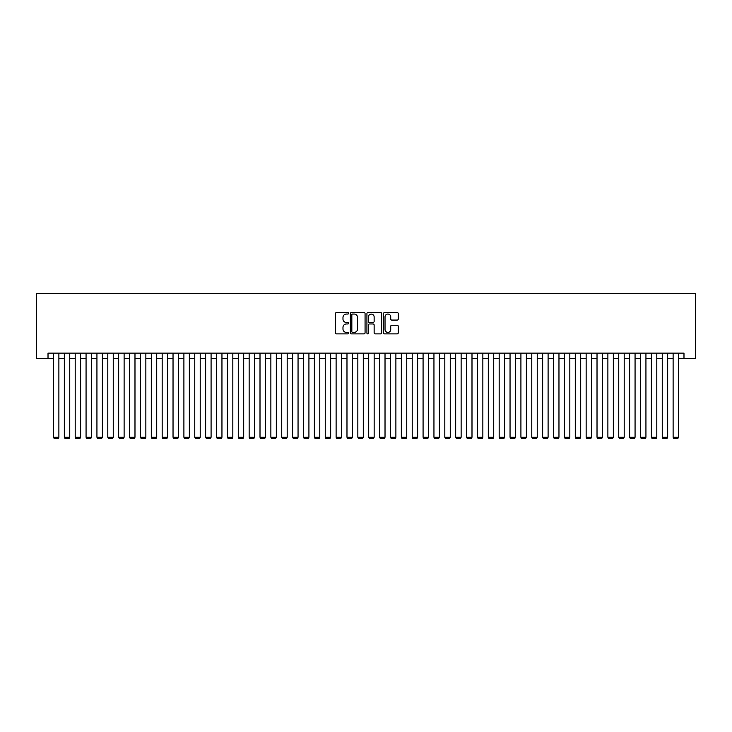 <?xml version="1.0" encoding="UTF-8"?>
<svg xmlns="http://www.w3.org/2000/svg" width="732" height="732" viewBox="0 0 732 732"><rect width="100%" height="100%" fill="white"/><g stroke="black" fill="none" stroke-linecap="round" stroke-linejoin="round"><path stroke-width="1.1" d="M348.606 313.296A0.75 0.75 0 0 0 347.856 312.555L336.519 312.555A1.071 1.071 0 0 0 335.457 313.616L335.457 332.822A1.071 1.071 0 0 0 336.519 333.893L347.856 333.893A0.75 0.75 0 0 0 348.606 333.142A0.75 0.75 0 0 0 347.856 332.401L346.392 332.401A3.413 3.413 0 0 1 342.979 328.988L342.979 327.387A3.413 3.413 0 0 1 346.392 323.965L347.856 323.965A0.75 0.75 0 0 0 348.606 323.224A0.75 0.75 0 0 0 347.856 322.473L346.392 322.473A3.413 3.413 0 0 1 342.979 319.06L342.979 317.459A3.413 3.413 0 0 1 346.392 314.046L347.856 314.046A0.75 0.75 0 0 0 348.606 313.296M397.183 320.076A1.071 1.071 0 0 0 398.254 319.006L398.254 313.616A1.071 1.071 0 0 0 397.183 312.555L384.593 312.555A1.071 1.071 0 0 0 383.531 313.616L383.531 332.822A1.071 1.071 0 0 0 384.593 333.893L397.183 333.893A1.071 1.071 0 0 0 398.254 332.822L398.254 326.316A1.071 1.071 0 0 0 397.183 325.246L391.794 325.246A1.071 1.071 0 0 0 390.732 326.316L390.732 329.546A2.855 2.855 0 0 1 387.878 332.401A2.855 2.855 0 0 1 385.023 329.546L385.023 316.901A2.855 2.855 0 0 1 387.878 314.046A2.855 2.855 0 0 1 390.732 316.901L390.732 319.006A1.071 1.071 0 0 0 391.794 320.076L397.183 320.076M48.019 358.552L48.019 353.117L683.981 353.117L683.981 358.552L695.4 358.552L695.4 293.322L36.6 293.322L36.6 358.552L53.454 358.552M365.067 313.616A1.071 1.071 0 0 0 363.996 312.555L351.406 312.555A1.071 1.071 0 0 0 350.344 313.616L350.344 332.822A1.071 1.071 0 0 0 351.406 333.893L363.996 333.893A1.071 1.071 0 0 0 365.067 332.822L365.067 313.616M368.004 312.555L380.594 312.555A1.071 1.071 0 0 1 381.656 313.616L381.656 332.822A1.071 1.071 0 0 1 380.594 333.893L375.205 333.893A1.071 1.071 0 0 1 374.134 332.822L374.134 325.035A1.071 1.071 0 0 0 373.073 323.965L369.495 323.965A1.071 1.071 0 0 0 368.425 325.035L368.425 333.142A0.75 0.75 0 0 1 367.684 333.893A0.75 0.75 0 0 1 366.933 333.142L366.933 313.616A1.071 1.071 0 0 1 368.004 312.555M58.889 358.552L64.325 358.552M69.76 358.552L75.195 358.552M80.63 358.552L86.065 358.552M91.5 358.552L96.935 358.552M102.37 358.552L107.805 358.552M113.24 358.552L118.675 358.552M124.111 358.552L129.546 358.552M134.981 358.552L140.425 358.552M145.86 358.552L151.295 358.552M156.73 358.552L162.165 358.552M167.601 358.552L173.036 358.552M178.471 358.552L183.906 358.552M189.341 358.552L194.776 358.552M200.211 358.552L205.646 358.552M211.081 358.552L216.516 358.552M221.952 358.552L227.387 358.552M232.831 358.552L238.266 358.552M243.701 358.552L249.136 358.552M254.571 358.552L260.006 358.552M265.442 358.552L270.877 358.552M276.312 358.552L281.747 358.552M287.182 358.552L292.617 358.552M298.052 358.552L303.487 358.552M308.922 358.552L314.357 358.552M319.793 358.552L325.237 358.552M330.672 358.552L336.107 358.552M341.542 358.552L346.977 358.552M352.412 358.552L357.847 358.552M363.282 358.552L368.718 358.552M374.153 358.552L379.588 358.552M385.023 358.552L390.458 358.552M395.893 358.552L401.328 358.552M406.763 358.552L412.208 358.552M417.643 358.552L423.078 358.552M428.513 358.552L433.948 358.552M439.383 358.552L444.818 358.552M450.253 358.552L455.688 358.552M461.123 358.552L466.558 358.552M471.994 358.552L477.429 358.552M482.864 358.552L488.299 358.552M493.734 358.552L499.169 358.552M504.613 358.552L510.048 358.552M515.484 358.552L520.919 358.552M526.354 358.552L531.789 358.552M537.224 358.552L542.659 358.552M548.094 358.552L553.529 358.552M558.964 358.552L564.399 358.552M569.835 358.552L575.27 358.552M580.705 358.552L586.14 358.552M591.575 358.552L597.019 358.552M602.454 358.552L607.889 358.552M613.324 358.552L618.76 358.552M624.195 358.552L629.63 358.552M635.065 358.552L640.5 358.552M645.935 358.552L651.37 358.552M656.805 358.552L662.24 358.552M667.676 358.552L673.111 358.552M678.546 358.552L683.981 358.552M352.577 314.046A0.75 0.75 0 0 0 351.836 314.787L351.836 331.651A0.75 0.75 0 0 0 352.577 332.401L354.132 332.401A3.413 3.413 0 0 0 357.545 328.988L357.545 317.459A3.413 3.413 0 0 0 354.132 314.046L352.577 314.046M374.134 316.956A2.855 2.855 0 0 0 371.28 314.101A2.855 2.855 0 0 0 368.425 316.956L368.425 321.403A1.071 1.071 0 0 0 369.495 322.473L373.073 322.473A1.071 1.071 0 0 0 374.134 321.403L374.134 316.956M58.889 353.117L58.889 437.26L53.454 437.26L53.454 353.117M58.889 437.26L58.075 438.678L54.269 438.678L53.454 437.26M69.76 353.117L69.76 437.26L64.325 437.26L64.325 353.117M69.76 437.26L68.945 438.678L65.139 438.678L64.325 437.26M80.63 353.117L80.63 437.26L75.195 437.26L75.195 353.117M80.63 437.26L79.815 438.678L76.009 438.678L75.195 437.26M91.5 353.117L91.5 437.26L86.065 437.26L86.065 353.117M91.5 437.26L90.686 438.678L86.879 438.678L86.065 437.26M102.37 353.117L102.37 437.26L96.935 437.26L96.935 353.117M102.37 437.26L101.556 438.678L97.749 438.678L96.935 437.26M113.24 353.117L113.24 437.26L107.805 437.26L107.805 353.117M113.24 437.26L112.426 438.678L108.62 438.678L107.805 437.26M124.111 353.117L124.111 437.26L118.675 437.26L118.675 353.117M124.111 437.26L123.296 438.678L119.49 438.678L118.675 437.26M134.981 353.117L134.981 437.26L129.546 437.26L129.546 353.117M134.981 437.26L134.166 438.678L130.369 438.678L129.546 437.26M145.86 353.117L145.86 437.26L140.425 437.26L140.425 353.117M145.86 437.26L145.037 438.678L141.239 438.678L140.425 437.26M156.73 353.117L156.73 437.26L151.295 437.26L151.295 353.117M156.73 437.26L155.916 438.678L152.11 438.678L151.295 437.26M167.601 353.117L167.601 437.26L162.165 437.26L162.165 353.117M167.601 437.26L166.786 438.678L162.98 438.678L162.165 437.26M178.471 353.117L178.471 437.26L173.036 437.26L173.036 353.117M178.471 437.26L177.656 438.678L173.85 438.678L173.036 437.26M189.341 353.117L189.341 437.26L183.906 437.26L183.906 353.117M189.341 437.26L188.527 438.678L184.72 438.678L183.906 437.26M200.211 353.117L200.211 437.26L194.776 437.26L194.776 353.117M200.211 437.26L199.397 438.678L195.59 438.678L194.776 437.26M211.081 353.117L211.081 437.26L205.646 437.26L205.646 353.117M211.081 437.26L210.267 438.678L206.461 438.678L205.646 437.26M221.952 353.117L221.952 437.26L216.516 437.26L216.516 353.117M221.952 437.26L221.137 438.678L217.331 438.678L216.516 437.26M232.831 353.117L232.831 437.26L227.387 437.26L227.387 353.117M232.831 437.26L232.007 438.678L228.21 438.678L227.387 437.26M243.701 353.117L243.701 437.26L238.266 437.26L238.266 353.117M243.701 437.26L242.887 438.678L239.08 438.678L238.266 437.26M254.571 353.117L254.571 437.26L249.136 437.26L249.136 353.117M254.571 437.26L253.757 438.678L249.951 438.678L249.136 437.26M265.442 353.117L265.442 437.26L260.006 437.26L260.006 353.117M265.442 437.26L264.627 438.678L260.821 438.678L260.006 437.26M276.312 353.117L276.312 437.26L270.877 437.26L270.877 353.117M276.312 437.26L275.497 438.678L271.691 438.678L270.877 437.26M287.182 353.117L287.182 437.26L281.747 437.26L281.747 353.117M287.182 437.26L286.368 438.678L282.561 438.678L281.747 437.26M298.052 353.117L298.052 437.26L292.617 437.26L292.617 353.117M298.052 437.26L297.238 438.678L293.431 438.678L292.617 437.26M308.922 353.117L308.922 437.26L303.487 437.26L303.487 353.117M308.922 437.26L308.108 438.678L304.302 438.678L303.487 437.26M319.793 353.117L319.793 437.26L314.357 437.26L314.357 353.117M319.793 437.26L318.978 438.678L315.181 438.678L314.357 437.26M330.672 353.117L330.672 437.26L325.237 437.26L325.237 353.117M330.672 437.26L329.858 438.678L326.051 438.678L325.237 437.26M341.542 353.117L341.542 437.26L336.107 437.26L336.107 353.117M341.542 437.26L340.728 438.678L336.921 438.678L336.107 437.26M352.412 353.117L352.412 437.26L346.977 437.26L346.977 353.117M352.412 437.26L351.598 438.678L347.792 438.678L346.977 437.26M363.282 353.117L363.282 437.26L357.847 437.26L357.847 353.117M363.282 437.26L362.468 438.678L358.662 438.678L357.847 437.26M374.153 353.117L374.153 437.26L368.718 437.26L368.718 353.117M374.153 437.26L373.338 438.678L369.532 438.678L368.718 437.26M385.023 353.117L385.023 437.26L379.588 437.26L379.588 353.117M385.023 437.26L384.209 438.678L380.402 438.678L379.588 437.26M395.893 353.117L395.893 437.26L390.458 437.26L390.458 353.117M395.893 437.26L395.079 438.678L391.272 438.678L390.458 437.26M406.763 353.117L406.763 437.26L401.328 437.26L401.328 353.117M406.763 437.26L405.949 438.678L402.143 438.678L401.328 437.26M417.643 353.117L417.643 437.26L412.208 437.26L412.208 353.117M417.643 437.26L416.819 438.678L413.022 438.678L412.208 437.26M428.513 353.117L428.513 437.26L423.078 437.26L423.078 353.117M428.513 437.26L427.698 438.678L423.892 438.678L423.078 437.26M439.383 353.117L439.383 437.26L433.948 437.26L433.948 353.117M439.383 437.26L438.569 438.678L434.762 438.678L433.948 437.26M450.253 353.117L450.253 437.26L444.818 437.26L444.818 353.117M450.253 437.26L449.439 438.678L445.632 438.678L444.818 437.26M461.123 353.117L461.123 437.26L455.688 437.26L455.688 353.117M461.123 437.26L460.309 438.678L456.503 438.678L455.688 437.26M471.994 353.117L471.994 437.26L466.558 437.26L466.558 353.117M471.994 437.26L471.179 438.678L467.373 438.678L466.558 437.26M482.864 353.117L482.864 437.26L477.429 437.26L477.429 353.117M482.864 437.26L482.049 438.678L478.243 438.678L477.429 437.26M493.734 353.117L493.734 437.26L488.299 437.26L488.299 353.117M493.734 437.26L492.92 438.678L489.113 438.678L488.299 437.26M504.613 353.117L504.613 437.26L499.169 437.26L499.169 353.117M504.613 437.26L503.79 438.678L499.993 438.678L499.169 437.26M515.484 353.117L515.484 437.26L510.048 437.26L510.048 353.117M515.484 437.26L514.669 438.678L510.863 438.678L510.048 437.26M526.354 353.117L526.354 437.26L520.919 437.26L520.919 353.117M526.354 437.26L525.539 438.678L521.733 438.678L520.919 437.26M537.224 353.117L537.224 437.26L531.789 437.26L531.789 353.117M537.224 437.26L536.41 438.678L532.603 438.678L531.789 437.26M548.094 353.117L548.094 437.26L542.659 437.26L542.659 353.117M548.094 437.26L547.28 438.678L543.473 438.678L542.659 437.26M558.964 353.117L558.964 437.26L553.529 437.26L553.529 353.117M558.964 437.26L558.15 438.678L554.344 438.678L553.529 437.26M569.835 353.117L569.835 437.26L564.399 437.26L564.399 353.117M569.835 437.26L569.02 438.678L565.214 438.678L564.399 437.26M580.705 353.117L580.705 437.26L575.27 437.26L575.27 353.117M580.705 437.26L579.89 438.678L576.084 438.678L575.27 437.26M591.575 353.117L591.575 437.26L586.14 437.26L586.14 353.117M591.575 437.26L590.761 438.678L586.963 438.678L586.14 437.26M602.454 353.117L602.454 437.26L597.019 437.26L597.019 353.117M602.454 437.26L601.631 438.678L597.834 438.678L597.019 437.26M613.324 353.117L613.324 437.26L607.889 437.26L607.889 353.117M613.324 437.26L612.51 438.678L608.704 438.678L607.889 437.26M624.195 353.117L624.195 437.26L618.76 437.26L618.76 353.117M624.195 437.26L623.38 438.678L619.574 438.678L618.76 437.26M635.065 353.117L635.065 437.26L629.63 437.26L629.63 353.117M635.065 437.26L634.251 438.678L630.444 438.678L629.63 437.26M645.935 353.117L645.935 437.26L640.5 437.26L640.5 353.117M645.935 437.26L645.121 438.678L641.314 438.678L640.5 437.26M656.805 353.117L656.805 437.26L651.37 437.26L651.37 353.117M656.805 437.26L655.991 438.678L652.185 438.678L651.37 437.26M667.676 353.117L667.676 437.26L662.24 437.26L662.24 353.117M667.676 437.26L666.861 438.678L663.055 438.678L662.24 437.26M678.546 353.117L678.546 437.26L673.111 437.26L673.111 353.117M678.546 437.26L677.731 438.678L673.925 438.678L673.111 437.26"/></g></svg>
